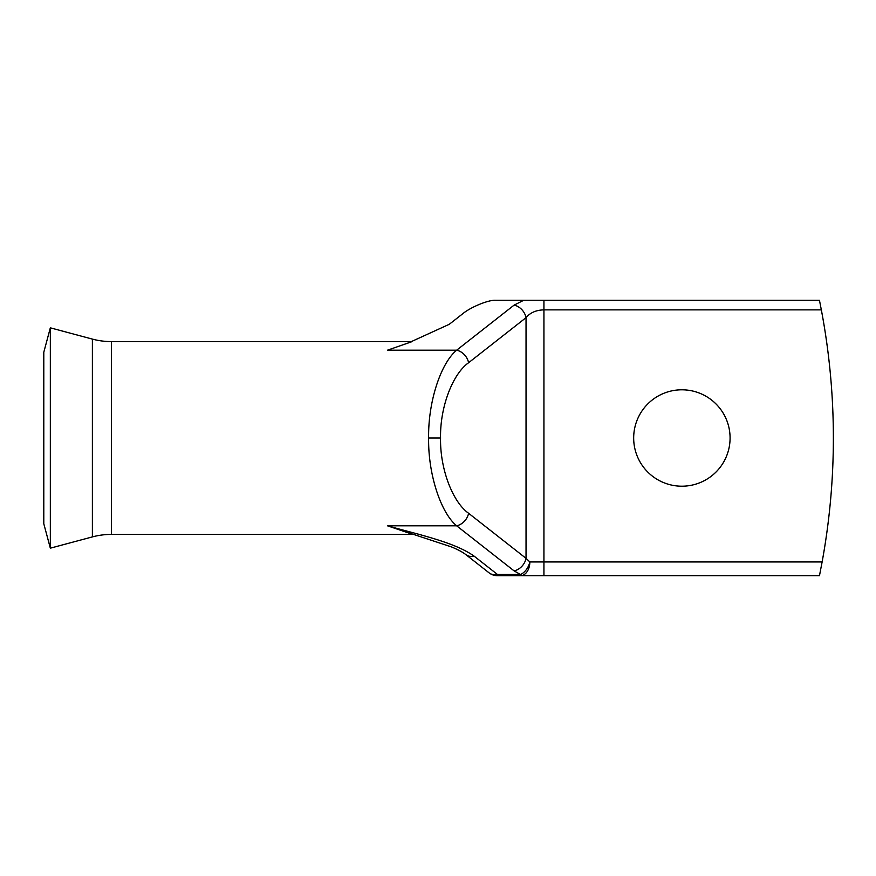 <?xml version="1.0" encoding="UTF-8"?>
<svg xmlns="http://www.w3.org/2000/svg" width="876" height="876" viewBox="0 0 876 876"><rect width="100%" height="100%" fill="white"/><g stroke="black" fill="none" stroke-linecap="round" stroke-linejoin="round"><path stroke-width="1.31" d="M412.081 341.596L111.405 341.596A73.453 73.453 0 0 1 92.385 339.1L50.337 327.832L50.337 548.168L92.385 536.9A73.453 73.453 0 0 1 111.405 534.404L412.837 534.404M50.337 327.832L43.8 352.218L43.8 523.782L50.337 548.168M681.878 389.798A48.202 48.202 0 0 0 633.677 438A48.202 48.202 0 0 0 681.878 486.202A48.202 48.202 0 0 0 730.08 438A48.202 48.202 0 0 0 681.878 389.798M428.638 438L440.562 438C439.905 468.277 452.399 501.828 468.594 513.27A13.775 11.103 128.1 0 1 456.659 525.808C440.464 512.46 427.981 473.314 428.638 438C427.981 402.686 440.464 363.54 456.659 350.192L387.499 350.192L411.676 341.75M523.728 300.282L819.454 300.282L821.338 309.863L543.93 309.863C536.145 310.071 530.177 312.677 526.038 317.66L468.594 362.73A13.775 11.103 -128.1 0 0 456.659 350.192L514.113 305.111L523.728 300.282L495.783 300.282C488.709 299.669 470.303 307.246 462.331 314.057L449.3 324.284L408.753 342.79L387.499 350.192M412.53 534.316L387.499 525.808C418.64 534.634 454.666 542.178 474.245 556.238A13.775 11.103 128.1 0 1 465.747 554.53L465.747 554.53C462.692 552.165 457.962 549.635 451.556 546.952L387.499 525.808L456.659 525.808L514.113 570.889A13.775 11.103 128.1 0 0 526.038 558.34L529.838 561.943L822.126 561.943L819.454 575.718L497.502 575.718L497.502 574.492A13.775 11.103 128.1 0 1 489.005 572.784L465.747 554.53M819.454 300.282L821.338 309.863A688.58 688.58 0 0 1 822.126 561.943M474.245 556.238L497.502 574.492L520.443 574.492A13.775 8.979 -67.1 0 0 529.838 561.943A13.775 9.395 -90 0 1 520.443 575.718L521.406 575.642M819.673 574.634L820.264 571.7M468.594 513.27L526.038 558.34L526.038 317.66A13.775 11.103 -128.1 0 0 514.113 305.111M92.385 339.1L92.385 536.9M468.594 362.73C452.399 374.172 439.905 407.723 440.562 438M111.405 341.596L111.405 534.404M543.93 300.282L543.93 575.718M520.443 575.718L520.443 574.492L514.113 570.889M489.005 572.784A13.775 13.775 0 0 0 497.502 575.718"/></g></svg>

